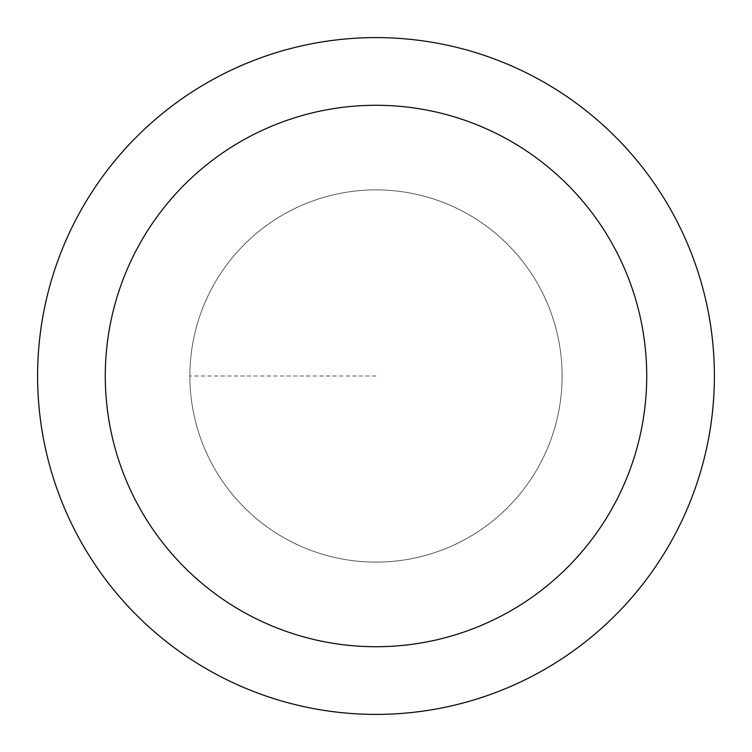 <?xml version="1.0" encoding="UTF-8"?>
<svg xmlns="http://www.w3.org/2000/svg" width="752" height="752" viewBox="0 0 752 752"><rect width="100%" height="100%" fill="white"/><g stroke="black" fill="none" stroke-linecap="round" stroke-linejoin="round"><path stroke-width="0.56" stroke-dasharray="3.76 2.82" d="M376 562.12A186.12 186.12 0 0 0 562.12 376A186.12 186.12 0 0 0 376 189.88A186.12 186.12 0 0 1 562.12 376A186.12 186.12 0 0 1 376 562.12A186.12 186.12 0 0 1 189.88 376A186.12 186.12 0 0 1 376 189.88A186.12 186.12 0 0 0 189.88 376A186.12 186.12 0 0 0 376 562.12A186.12 186.12 0 0 0 562.12 376A186.12 186.12 0 0 0 376 189.88A186.12 186.12 0 0 1 562.12 376A186.12 186.12 0 0 1 376 562.12A186.12 186.12 0 0 1 189.88 376A186.12 186.12 0 0 1 376 189.88A186.12 186.12 0 0 0 189.88 376A186.12 186.12 0 0 0 376 562.12M376 37.6A338.4 338.4 0 0 0 37.6 376A338.4 338.4 0 0 0 376 714.4A338.4 338.4 0 0 0 714.4 376A338.4 338.4 0 0 0 376 37.6M376 376L189.88 376L376 376"/><path stroke-width="1.13" d="M376 37.6A338.4 338.4 0 0 1 714.4 376A338.4 338.4 0 0 1 376 714.4A338.4 338.4 0 0 1 37.6 376A338.4 338.4 0 0 1 376 37.6M376 646.72A270.72 270.72 0 0 1 105.28 376A270.72 270.72 0 0 1 376 105.28A270.72 270.72 0 0 1 646.72 376A270.72 270.72 0 0 1 376 646.72"/></g></svg>
